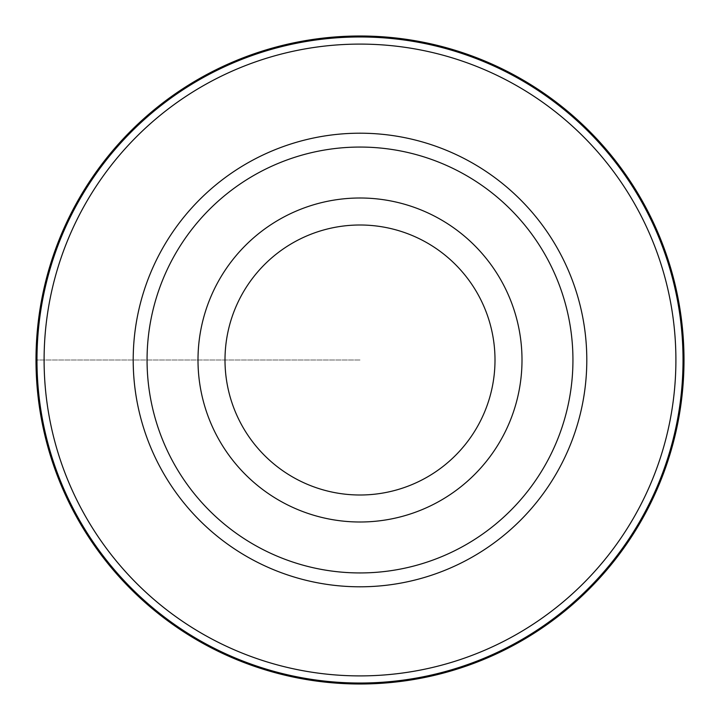 <?xml version="1.0" encoding="UTF-8"?>
<svg xmlns="http://www.w3.org/2000/svg" width="720" height="720" viewBox="0 0 720 720"><rect width="100%" height="100%" fill="white"/><g stroke="black" fill="none" stroke-linecap="round" stroke-linejoin="round"><path stroke-width="0.54" stroke-dasharray="3.6 2.7" d="M360 684A324 324 0 0 0 684 360A324 324 0 0 0 360 36A324 324 0 0 0 36 360A324 324 0 0 0 360 684M360 44.1A315.9 315.9 0 0 0 44.1 360A315.9 315.9 0 0 0 360 675.9A315.9 315.9 0 0 0 675.9 360A315.9 315.9 0 0 0 360 44.1M360 198A162 162 0 0 0 198 360A162 162 0 0 0 360 522A162 162 0 0 0 522 360A162 162 0 0 0 360 198M360 360L36 360L360 360"/><path stroke-width="1.08" d="M360 36A324 324 0 0 1 684 360A324 324 0 0 1 360 684A324 324 0 0 1 36 360A324 324 0 0 1 360 36A324 324 -90 0 0 36 360A324 324 -90 0 0 360 684A324 324 90 0 0 684 360A324 324 90 0 0 360 36L360 36.972A323.028 323.028 -90 0 1 683.028 360A323.028 323.028 -90 0 1 360 683.028A323.028 323.028 90 0 1 36.972 360A323.028 323.028 90 0 1 360 36.972M360 44.1A315.9 315.9 0 0 1 675.9 360A315.9 315.9 0 0 1 360 675.9A315.9 315.9 0 0 1 44.1 360A315.9 315.9 0 0 1 360 44.1M360 133.2A226.8 226.8 0 0 0 133.2 360A226.8 226.8 0 0 0 360 586.8A226.8 226.8 0 0 0 586.8 360A226.8 226.8 0 0 0 360 133.2M360 147.06A212.94 212.94 0 0 1 572.94 360A212.94 212.94 0 0 1 360 572.94A212.94 212.94 0 0 1 147.06 360A212.94 212.94 0 0 1 360 147.06M360 198A162 162 0 0 1 522 360A162 162 0 0 1 360 522A162 162 0 0 1 198 360A162 162 0 0 1 360 198M360 495A135 135 0 0 1 225 360A135 135 0 0 1 360 225A135 135 0 0 1 495 360A135 135 0 0 1 360 495M360 683.028L360 684"/></g></svg>
